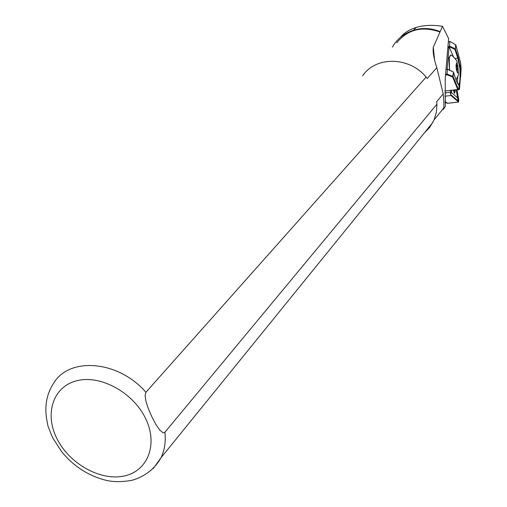 <?xml version="1.0" encoding="UTF-8"?>
<svg xmlns="http://www.w3.org/2000/svg" width="507" height="507" viewBox="0 0 507 507"><rect width="100%" height="100%" fill="white"/><g stroke="black" fill="none" stroke-linecap="round" stroke-linejoin="round"><path stroke-width="0.76" d="M456.864 89.625L458.626 99.689L458.505 101.577L450.97 95.031L450.546 93.301L450.736 90.303M456.965 89.619L458.702 99.537L458.613 102.065L451.002 95.512L450.431 93.199L450.596 90.322M447.516 103.27L445.019 101.343M456.192 89.707L457.637 97.933L451.452 92.508L451.642 90.202M453.252 90.018L454.646 93.307L455.438 89.79M456.294 89.695L458.036 100.899L450.748 94.562M450.577 93.637L451.452 92.508M458.214 100.722L457.637 97.933M456.059 79.891C457.986 76.392 458.765 74.123 458.404 73.09L457.124 62.424C457.599 61.176 452.814 55.459 450.698 55.041L451.312 55.314M450.698 55.041L449.297 57.785L449.538 70.08M449.462 70.042L448.91 57.83L450.552 55.06M456.205 64.376C456.053 68.35 456.534 71.043 457.65 72.457L458.113 71.519C458.239 67.254 457.726 64.573 456.573 63.476L456.205 64.376M153.108 468.702L161.087 457.631C154.54 469.076 144.818 476.637 131.928 480.313C120.622 482.303 111.014 482.03 103.098 479.495C86.931 474.825 73.211 465.692 61.936 452.098L53.077 438.454L51.796 435.786L47.962 426.038L46.562 418.586C44.546 405.163 46.948 393.312 53.761 383.019C69.693 356.408 118.727 360.629 145.896 392.304L145.084 395.327L145.807 400.764L148.101 408.065L151.77 416.627L155.96 424.549L159.756 430.031L162.848 432.623L163.938 432.807L164.908 432.262L436.964 104.138L436.616 101.812L443.213 93.896C444.005 101.894 444.113 106.685 443.536 108.257C443.124 109.905 443.257 109.975 443.942 108.479L445.317 106.375L445.235 78.281L448.632 38.57L442.503 26.294C432.813 24.748 424.074 25.122 416.291 27.41C409.447 29.501 404.25 32.74 400.707 37.119M428.2 128.17L429.784 126.218M442.503 26.294L433.289 47.265C432.661 51.898 433.84 58.711 436.838 67.691L427.268 78.503L426.121 77.096L145.896 392.304M439.88 31.966C422.02 25.8 407.603 29.438 396.632 42.892M439.911 31.529C430.918 27.974 422.09 27.562 413.42 30.293C405.404 32.898 399.034 37.461 394.313 43.989L392.418 47.088M436.838 67.691L443.213 93.896M424.315 132.967L429.733 127.346L434.036 119.988L436.356 112.313L436.964 104.138M426.121 77.096C409.244 56.448 375.592 56.1 362.632 75.835M433.529 54.902L433.758 52.424M453.239 90.018L457.758 89.524L453.157 90.056M445.983 69.484L447.428 69.244L447.003 74.035L445.545 74.611M445.488 75.296L446.882 74.789L452.612 76.956L457.745 89.498L458.1 89.923L459.247 89.473M451.541 90.601L451.572 90.208L450.805 90.702L450.843 90.29M448.327 42.106L449.855 41.403L455.812 44.85L460.673 63.071L461.129 68.705L460.616 76.906M459.069 89.663L459.551 89.156L458.239 89.036L453.119 76.494L447.003 74.035M457.84 76.316L457.238 83.021M447.903 47.069L449.025 46.6L453.378 56.638M449.899 41.422L449.487 46.067L449.025 46.6L447.218 69.022M455.121 58.476L457.789 58.153L459.9 68.515C460.28 77.856 459.868 83.218 458.664 84.612L459.12 85.062L459.881 84.111L460.724 73.68L460.476 68.432L458.296 57.741L455.457 49.014L455.812 44.85M447.833 47.854L449.145 47.303M449.037 46.631L454.944 49.433L455.242 48.792L449.487 46.067M459.9 68.515L460.476 68.432L460.812 64.275M447.428 69.244L453.043 71.867M456.306 80.695L453.48 72.146L452.612 76.956L453.119 76.494L453.48 72.19L456.37 80.886L459.12 85.062L458.772 89.314L458.347 89.866M446.952 74.098L446.882 74.789M456.712 70.638L457.726 69.624L456.477 67.64L457.156 65.416L456.116 65.542M457.156 65.416L456.135 65.061M457.726 69.624L456.509 69.77M444.766 92.946L450.431 92.293M444.823 96.216L451.002 95.512M447.339 103.289L458.512 102.027M458.024 100.893L458.48 101.558M458.094 99.968L458.626 99.689M454.842 89.834L454.456 90.892L453.847 89.948M458.201 71.842L457.853 65.904L456.642 63.039L456.015 65.733L456.465 70.01L457.441 72.729L457.891 72.761L458.201 71.842M56.847 438.46C69.123 463.499 99.949 481.004 123.619 476.098C147.467 471.567 158.342 444.873 145.743 418.826C133.493 392.703 100.804 374.667 77.115 380.668C53.241 386.283 44.229 413.509 56.847 438.46M432.902 122.377L161.087 457.631C164.642 450.108 165.916 441.654 164.908 432.262M413.42 30.293L416.291 27.41M444.753 90.994L457.745 89.498L458.239 89.036M455.597 44.629L455.457 49.014L454.944 49.433L457.789 58.153L458.296 57.741M458.385 84.644L458.708 84.739C458.968 85.86 458.189 84.561 456.37 80.841L456.37 80.886M447.351 69.06L453.258 71.905M458.524 89.371L458.1 89.923M445.102 102.991L446.762 102.807M447.447 103.327L458.588 102.065M458.036 100.899L458.505 101.577M454.266 92.996L454.646 93.307M453.765 91.944L454.874 89.828M434.062 119.925L443.536 108.257M443.942 108.479L443.644 107.452M434.518 59.503L433.289 47.265M461.129 68.705L459.469 89.175M445.108 103.048L446.819 102.858"/></g></svg>
